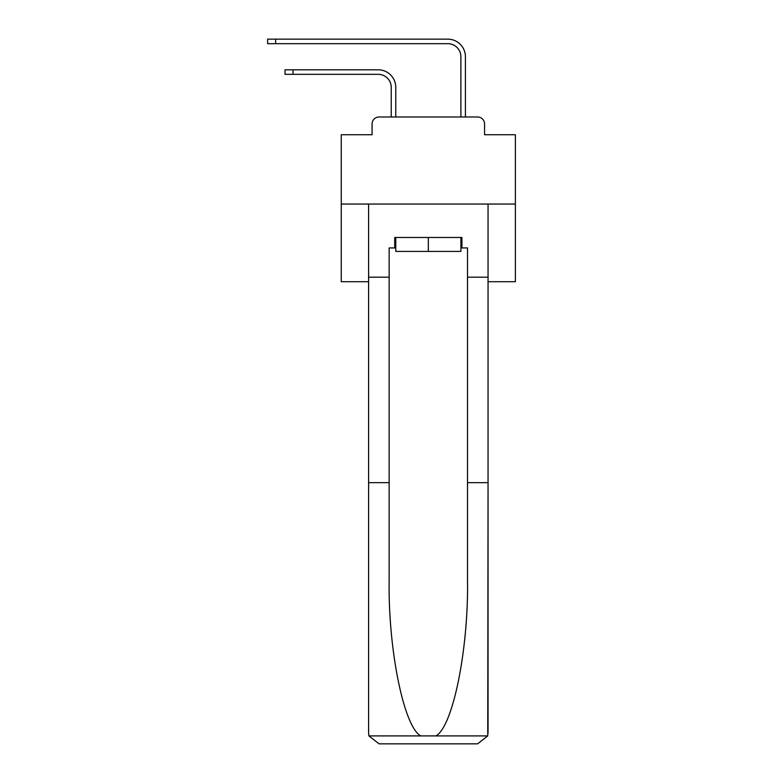 <?xml version="1.0" encoding="UTF-8"?>
<svg xmlns="http://www.w3.org/2000/svg" width="783" height="783" viewBox="0 0 783 783"><rect width="100%" height="100%" fill="white"/><g stroke="black" fill="none" stroke-linecap="round" stroke-linejoin="round"><path stroke-width="1.17" d="M372.082 123.949L372.082 134.745L372.082 123.949A6.969 6.969 0 0 1 379.05 116.99L391.236 116.99L391.236 87.383A13.057 13.057 0 0 0 378.179 74.326A13.057 13.057 0 0 1 391.236 87.383A13.057 13.057 0 0 0 378.179 74.326A13.057 13.057 0 0 1 391.236 87.383A13.057 13.057 0 0 0 378.179 74.326A13.057 13.057 0 0 1 391.236 87.383A13.057 13.057 0 0 0 378.179 74.326A13.057 13.057 0 0 1 391.236 87.383A13.057 13.057 0 0 0 378.179 74.326A13.057 13.057 0 0 1 391.236 87.383A13.057 13.057 0 0 0 378.179 74.326A13.057 13.057 0 0 1 391.236 87.383A13.057 13.057 0 0 0 378.179 74.326A13.057 13.057 0 0 1 391.236 87.383A13.057 13.057 0 0 0 378.179 74.326A13.057 13.057 0 0 1 391.236 87.383A13.057 13.057 0 0 0 378.179 74.326A13.057 13.057 0 0 1 391.236 87.383A13.057 13.057 0 0 0 378.179 74.326A13.057 13.057 0 0 1 391.236 87.383A13.057 13.057 0 0 0 378.179 74.326A13.057 13.057 0 0 1 391.236 87.383A13.057 13.057 0 0 0 378.179 74.326A13.057 13.057 0 0 1 391.236 87.383A13.057 13.057 0 0 0 378.179 74.326A13.057 13.057 0 0 1 391.236 87.383A13.057 13.057 0 0 0 378.179 74.326A13.057 13.057 0 0 1 391.236 87.383A13.057 13.057 0 0 0 378.179 74.326A13.057 13.057 0 0 1 391.236 87.383A13.057 13.057 0 0 0 378.179 74.326A13.057 13.057 0 0 1 391.236 87.383A13.057 13.057 0 0 0 378.179 74.326A13.057 13.057 0 0 1 391.236 87.383A13.057 13.057 0 0 0 378.179 74.326A13.057 13.057 0 0 1 391.236 87.383A13.057 13.057 0 0 0 378.179 74.326A13.057 13.057 0 0 1 391.236 87.383M488.054 281.714L515.39 281.714L515.39 134.745L484.569 134.745L484.569 123.949A6.969 6.969 0 0 0 477.61 116.99L379.05 116.99M515.39 204.05L341.261 204.05L341.261 134.745L372.082 134.745M341.261 204.05L341.261 281.714L368.597 281.714M395.767 116.99L395.767 87.383L395.767 116.99L395.767 87.383L395.767 116.99L395.767 87.383L395.767 116.99L395.767 87.383L395.767 116.99L395.767 87.383L395.767 116.99L395.767 87.383L395.767 116.99L395.767 87.383L395.767 116.99L395.767 87.383L395.767 116.99L395.767 87.383L395.767 116.99L395.767 87.383L395.767 116.99L395.767 87.383L395.767 116.99L395.767 87.383L395.767 116.99L395.767 87.383L395.767 116.99L395.767 87.383L395.767 116.99L395.767 87.383L395.767 116.99L395.767 87.383L395.767 116.99L395.767 87.383L395.767 116.99L395.767 87.383L395.767 116.99L395.767 87.383L395.767 116.99L401.16 116.99M455.491 116.99L460.893 116.99L460.893 56.738A13.057 13.057 0 0 0 447.827 43.682A13.057 13.057 0 0 1 460.893 56.738A13.057 13.057 0 0 0 447.827 43.682A13.057 13.057 0 0 1 460.893 56.738A13.057 13.057 0 0 0 447.827 43.682A13.057 13.057 0 0 1 460.893 56.738A13.057 13.057 0 0 0 447.827 43.682A13.057 13.057 0 0 1 460.893 56.738A13.057 13.057 0 0 0 447.827 43.682A13.057 13.057 0 0 1 460.893 56.738A13.057 13.057 0 0 0 447.827 43.682A13.057 13.057 0 0 1 460.893 56.738A13.057 13.057 0 0 0 447.827 43.682A13.057 13.057 0 0 1 460.893 56.738A13.057 13.057 0 0 0 447.827 43.682A13.057 13.057 0 0 1 460.893 56.738A13.057 13.057 0 0 0 447.827 43.682A13.057 13.057 0 0 1 460.893 56.738A13.057 13.057 0 0 0 447.827 43.682A13.057 13.057 0 0 1 460.893 56.738A13.057 13.057 0 0 0 447.827 43.682A13.057 13.057 0 0 1 460.893 56.738A13.057 13.057 0 0 0 447.827 43.682A13.057 13.057 0 0 1 460.893 56.738A13.057 13.057 0 0 0 447.827 43.682A13.057 13.057 0 0 1 460.893 56.738A13.057 13.057 0 0 0 447.827 43.682A13.057 13.057 0 0 1 460.893 56.738A13.057 13.057 0 0 0 447.827 43.682A13.057 13.057 0 0 1 460.893 56.738A13.057 13.057 0 0 0 447.827 43.682A13.057 13.057 0 0 1 460.893 56.738A13.057 13.057 0 0 0 447.827 43.682A13.057 13.057 0 0 1 460.893 56.738A13.057 13.057 0 0 0 447.827 43.682A13.057 13.057 0 0 1 460.893 56.738A13.057 13.057 0 0 0 447.827 43.682A13.057 13.057 0 0 1 460.893 56.738M465.415 116.99L465.415 56.738L465.415 116.99L465.415 56.738L465.415 116.99L465.415 56.738L465.415 116.99L465.415 56.738L465.415 116.99L465.415 56.738L465.415 116.99L465.415 56.738L465.415 116.99L465.415 56.738L465.415 116.99L465.415 56.738L465.415 116.99L465.415 56.738L465.415 116.99L465.415 56.738L465.415 116.99L465.415 56.738L465.415 116.99L465.415 56.738L465.415 116.99L465.415 56.738L465.415 116.99L465.415 56.738L465.415 116.99L465.415 56.738L465.415 116.99L465.415 56.738L465.415 116.99L465.415 56.738L465.415 116.99L465.415 56.738L465.415 116.99L465.415 56.738L465.415 116.99L477.61 116.99M484.569 134.745L484.569 123.949M460.893 247.927L461.931 247.927L461.931 237.484L394.72 237.484L394.72 247.927L389.151 247.927L389.151 482.661L368.597 482.661L368.597 733.407L368.91 735.903L379.05 743.85L477.61 743.85L487.75 735.903L488.054 482.661L488.054 733.407M451.135 743.85L477.61 743.85L451.135 743.85M389.151 482.661L389.151 580.076C388.065 649.273 403.783 726.81 420.745 735.903L435.916 735.903C452.868 726.81 468.586 649.273 467.51 580.076L467.51 247.927L461.931 247.927M368.597 733.407L368.597 204.05L488.054 204.05L488.054 277.182L467.51 277.182M389.151 277.182L368.597 277.182M488.054 277.182L488.054 482.661L467.51 482.661M394.72 247.927L395.767 247.927M395.767 237.484L395.767 251.412L460.893 251.412L460.893 237.484M428.33 237.484L428.33 251.412M285.022 69.795L293.028 69.795L293.028 74.326L285.022 74.326L285.022 69.795M293.028 74.326L378.179 74.326M395.767 87.383A17.588 17.588 0 0 0 378.179 69.795L293.028 69.795M267.61 39.15L275.616 39.15L275.616 43.682L267.61 43.682L267.61 39.15M465.415 56.738A17.588 17.588 0 0 0 447.827 39.15L275.616 39.15M275.616 43.682L447.827 43.682M368.91 735.903L420.745 735.903M435.916 735.903L487.75 735.903"/></g></svg>
